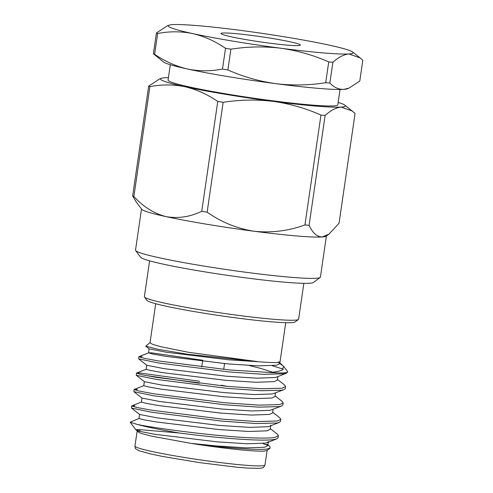 <?xml version="1.0" encoding="UTF-8"?>
<svg xmlns="http://www.w3.org/2000/svg" width="493" height="493" viewBox="0 0 493 493"><rect width="100%" height="100%" fill="white"/><g stroke="black" fill="none" stroke-linecap="round" stroke-linejoin="round"><path stroke-width="0.74" d="M298.413 319.489L295.03 321.997A74.948 4.881 -171.7 0 1 291.85 322.638A74.948 4.881 -171.7 0 1 211.91 314.448A74.948 4.881 -171.7 0 1 147.013 300.403L144.492 297.032A77.943 5.078 8.3 0 0 211.978 311.638A77.943 5.078 8.3 0 0 295.104 320.154A77.943 5.078 8.3 0 0 298.413 319.489A77.943 5.078 8.3 0 0 298.622 319.181L303.854 283.339M285.743 322.693L280.049 361.733L277.091 362.515C273.788 362.7 267.699 362.454 258.807 361.77L188.474 352.298L160.305 346.597L152.559 344.336L150.026 342.727L155.714 303.725M270.152 448.137L266.855 449.031C257.044 450.436 222.589 447.613 190.908 443.349L216.482 445.943L246.5 447.872L264.723 447.231L267.798 445.666L266.867 444.224L269.819 446.535L270.152 448.137L266.959 450.51L264.168 451.077C255.337 451.791 221.992 448.383 190.908 443.349L151.437 436.12L140.69 433.267L137.109 431.289L140.067 430.469M138.397 430.666L135.858 429.785L138.527 429.526L179.378 433.008A74.739 4.868 8.3 0 1 137.374 424.467C150.827 427.326 188.4 432.589 220.081 435.565C244.645 438.018 268.05 438.801 274.903 437.408L278.385 435.726L277.423 434.234L270.287 428.627M179.378 433.008C217.623 438.086 263.182 441.71 274.613 439.399L276.82 438.832L278.095 437.716L278.385 435.726M278.335 362.417L283.598 366.268L287.585 371.586A74.739 4.868 -171.7 0 1 287.696 371.925A74.739 4.868 -171.7 0 1 284.319 372.856A74.739 4.868 -171.7 0 1 269.794 372.486L229.652 369.966L158.666 360.975L144.067 358.288L138.847 356.753L138.632 358.861L158.376 362.965L229.362 371.956L263.484 374.335L284.184 373.799L286.39 373.232L287.696 371.925M199.622 381.255L139.722 372.961L136.456 373.152L141.676 374.686L156.275 377.373L227.255 386.364L261.376 388.743L282.082 388.207L285.564 386.53L284.603 385.033L277.46 379.425M136.456 373.152L136.241 375.259L155.985 379.363L226.965 388.355L261.087 390.733L281.793 390.197L283.999 389.63L285.274 388.521L285.564 386.53M137.325 389.365L134.059 389.55L139.285 391.085L153.884 393.778L224.863 402.763L258.985 405.141L279.691 404.605L283.173 402.929L282.212 401.431L275.069 395.83M227.125 386.352L221.4 385.224M134.059 389.55L133.849 391.664L153.594 395.768L224.574 404.753L258.696 407.132L279.395 406.596L281.602 406.029L282.883 404.919L283.173 402.929M199.332 383.246L145.188 375.395M134.934 405.764L131.668 405.949L136.888 407.489L151.493 410.176L222.472 419.161L256.594 421.546L277.294 421.004L280.776 419.327L279.814 417.836L272.678 412.228M131.668 405.949L131.458 408.062L151.203 412.166L222.183 421.151L256.305 423.536L277.004 422.994L279.211 422.433L280.486 421.318L280.776 419.327M142.113 356.562L138.847 356.753M262.781 443.478L267.785 445.376M283.598 366.268L282.31 369.978C279.925 371.087 275.753 371.925 269.794 372.486M283.475 369.245L272.315 365.732M150.045 342.592L145.737 346.16L158.302 349.371L187.722 354.27L258.807 361.77L229.048 359.847L166.603 352.273L149.188 348.871L145.737 346.16M320.154 277.479L313.394 282.501A87.446 5.694 -171.7 0 1 309.684 283.247A87.446 5.694 -171.7 0 1 216.415 273.695A87.446 5.694 -171.7 0 1 140.702 257.309L135.655 250.567A93.423 6.082 8.3 0 0 216.55 268.075A93.423 6.082 8.3 0 0 316.192 278.28A93.423 6.082 8.3 0 0 320.154 277.479A93.423 6.082 8.3 0 0 320.407 277.115L326.403 236.005M168.415 77.672A93.423 6.082 8.3 0 0 164.705 77.783A93.423 6.082 8.3 0 0 161.18 78.356A93.423 6.082 8.3 0 0 184.906 86.719A93.423 6.082 8.3 0 0 273.134 101.367A93.423 6.082 8.3 0 0 341.162 107.092A93.423 6.082 8.3 0 0 344.89 105.157L355.071 113.408L339.036 223.286L328.997 234.083L322.219 236.979C317.017 236.868 312.642 232.979 309.093 225.301A106.266 6.92 -171.7 0 1 304.939 224.95C288.497 230.927 271.581 233.029 254.185 231.26C237.164 228.598 221.474 222.244 207.128 212.2A106.266 6.92 -171.7 0 1 201.742 211.306C189.978 216.963 178.047 218.732 165.956 216.606C154.161 213.592 143.469 206.906 133.874 196.541A106.266 6.92 -171.7 0 1 132.635 195.998L136.308 202.081L141.682 209.26A93.423 6.082 8.3 0 0 165.956 216.606A93.423 6.082 8.3 0 0 254.185 231.26A93.423 6.082 8.3 0 0 322.219 236.979A93.423 6.082 8.3 0 0 326.181 236.178L329.004 234.083M298.518 45.584A40.062 2.607 -171.7 0 1 255.793 41.209A40.062 2.607 -171.7 0 1 221.104 33.697A40.062 2.607 -171.7 0 1 222.854 33.019A40.062 2.607 -171.7 0 1 268.137 37.795A40.062 2.607 -171.7 0 1 300.219 45.239A40.062 2.607 -171.7 0 1 298.518 45.584M170.307 64.731L168.07 80.057A85.764 5.583 8.3 0 0 239.715 96.092A85.764 5.583 8.3 0 0 333.934 105.89A85.764 5.583 8.3 0 0 337.804 104.818L340.041 89.492M344.89 105.157A93.423 6.082 8.3 0 0 338.155 102.433M187.488 69.008A93.423 6.082 -171.7 0 1 163.565 62.007L153.391 53.755A106.266 6.92 8.3 0 0 154.623 54.304C165.05 61.415 176.007 66.321 187.488 69.008C199.055 71.337 210.721 71.356 222.491 69.063A106.266 6.92 8.3 0 0 227.877 69.957C243.215 76.748 259.158 81.314 275.716 83.656A93.423 6.082 -171.7 0 1 187.488 69.008M348.921 88.155L347.275 88.808A93.423 6.082 -171.7 0 1 343.75 89.375A93.423 6.082 -171.7 0 1 275.716 83.656C292.374 85.646 309.031 85.332 325.694 82.713A106.266 6.92 8.3 0 0 329.848 83.058C334.081 87.452 338.716 89.553 343.75 89.375L348.921 88.155L359.785 81.049L362.817 60.269L360.136 57.897L348.915 53.953A93.423 6.082 8.3 0 0 352.643 52.024A93.423 6.082 8.3 0 0 328.72 45.023A93.423 6.082 8.3 0 0 240.492 30.369A93.423 6.082 8.3 0 0 172.458 24.65A93.423 6.082 8.3 0 0 168.933 25.223A93.423 6.082 8.3 0 0 192.658 33.579A93.423 6.082 8.3 0 0 280.887 48.234A93.423 6.082 8.3 0 0 348.915 53.953C343.831 54.458 338.488 57.231 332.88 62.284A106.266 6.92 -171.7 0 1 328.726 61.933C313.388 55.148 297.445 50.582 280.887 48.234C264.23 46.243 247.572 46.558 230.909 49.183A106.266 6.92 -171.7 0 1 225.523 48.283C215.096 41.172 204.139 36.266 192.658 33.579C181.091 31.25 169.426 31.232 157.655 33.524A106.266 6.92 -171.7 0 1 156.423 32.976L167.287 25.87L168.933 25.223M325.694 82.713L328.726 61.933M332.88 62.284L329.848 83.058M222.491 69.063L225.523 48.283M230.909 49.183L227.877 69.957M153.391 53.755L156.423 32.976M157.655 33.524L154.623 54.304M352.384 111.03L341.162 107.092C336.084 107.591 330.735 110.37 325.127 115.417A106.266 6.92 -171.7 0 1 320.974 115.066C305.635 108.281 289.693 103.715 273.134 101.367C256.477 99.383 239.82 99.697 223.156 102.316A106.266 6.92 -171.7 0 1 217.77 101.422C207.343 94.305 196.387 89.406 184.906 86.719C173.339 84.383 161.673 84.365 149.903 86.657A106.266 6.92 -171.7 0 1 148.67 86.115L159.535 79.009L161.18 78.356M149.607 260.84L144.375 296.681A77.943 5.078 8.3 0 0 144.492 297.032M141.516 209.032L135.513 250.142A93.423 6.082 8.3 0 0 135.655 250.567M149.903 86.657L133.874 196.541M132.635 195.998L148.67 86.115M223.156 102.316L207.128 212.2M201.742 211.306L217.77 101.422M325.127 115.417L309.093 225.301M304.939 224.95L320.974 115.066M137.374 424.467L130.183 422.205L139.044 418.44M139.574 414.403L138.977 418.502L143.586 419.728L156.435 421.971L218.88 429.545L248.897 431.474L267.12 430.833L270.189 429.267L270.786 425.169M141.966 397.999L141.368 402.103L145.977 403.323L158.826 405.573L221.271 413.146L251.288 415.069L269.511 414.434L272.586 412.869L273.091 409.393M144.357 381.6L143.759 385.699L148.368 386.925L161.217 389.174L223.662 396.742L253.679 398.671L271.902 398.03L274.977 396.471L275.482 392.989M146.754 365.202L146.156 369.3L150.759 370.526L163.614 372.776L226.053 380.343L256.07 382.272L274.293 381.631L277.368 380.066L277.873 376.59M202.691 360.241L151.4 352.828L148.547 352.902L153.15 354.128L166.005 356.371L228.45 363.945L258.468 365.874L276.684 365.233L279.759 363.668L280.042 361.733M135.914 429.841L137.227 430.876L154.642 434.271L217.08 441.845L247.098 443.774L265.32 443.133L267.169 442.64L268.395 441.568M131.458 408.062L139.618 414.471L157.033 417.873L219.477 425.447L249.495 427.369L267.717 426.735L269.56 426.242M133.849 391.664L142.009 398.073L159.424 401.475L221.868 409.042L251.886 410.971L270.109 410.33L281.602 406.029M136.241 375.259L144.406 381.674L161.815 385.076L224.26 392.644L254.277 394.573L272.5 393.932L283.999 389.63M138.632 358.861L146.797 365.27L164.212 368.672L226.651 376.245L256.668 378.174L274.891 377.533L276.739 377.04M272.524 372.197L261.087 368.517L249.199 365.492M262.017 465.836A65.705 4.277 8.3 0 0 264.981 465.016C263.151 468.319 263.743 467.641 259.392 468.35L247.258 468.067L235.734 467.105L199.018 462.539L162.887 456.5L150.846 453.985L139.242 450.799L136.154 449.141C135.433 448.858 135.033 447.823 134.953 446.048A65.705 4.277 8.3 0 0 189.836 458.33A65.705 4.277 8.3 0 0 262.017 465.836M202.543 361.264L201.711 366.952M267.114 450.392L264.981 465.016M352.643 52.024L360.136 57.897M135.858 429.785L130.183 422.205M137.183 430.802L134.953 446.048M267.798 445.666L268.309 442.19M148.547 352.902L149.145 348.804M141.436 402.041L131.785 405.856M143.833 385.643L134.176 389.452M146.224 369.245L136.567 373.053M148.615 352.84L138.958 356.655M279.858 363.027L282.051 364.752M267.169 442.64L276.82 438.832M269.566 426.235L279.211 422.433M276.746 377.04L286.39 373.232M224.561 363.575L223.717 369.374"/></g></svg>
